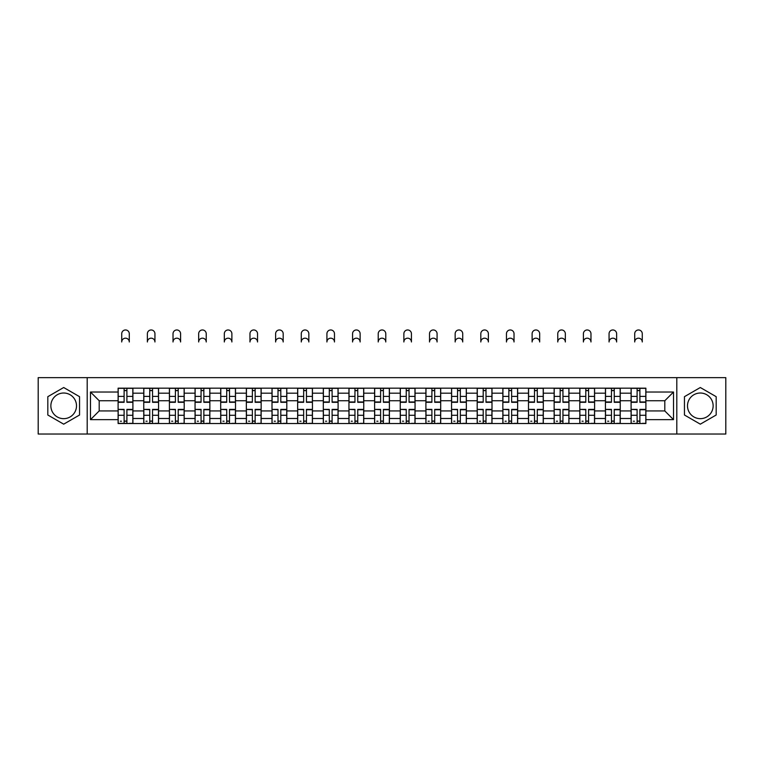 <?xml version="1.0" encoding="UTF-8"?>
<svg xmlns="http://www.w3.org/2000/svg" width="764" height="764" viewBox="0 0 764 764"><rect width="100%" height="100%" fill="white"/><g stroke="black" fill="none" stroke-linecap="round" stroke-linejoin="round"><path stroke-width="1.15" d="M63.689 418.662A12.826 12.826 0 0 1 50.863 405.837A12.826 12.826 0 0 1 63.689 393.021A12.826 12.826 0 0 1 76.505 405.837A12.826 12.826 0 0 1 63.689 418.662M700.311 418.662A12.826 12.826 0 0 1 687.495 405.837A12.826 12.826 0 0 1 700.311 393.021A12.826 12.826 0 0 1 713.137 405.837A12.826 12.826 0 0 1 700.311 418.662M676.799 434.038L725.8 434.038L725.8 377.645L38.2 377.645L38.2 434.038L676.799 434.038L676.799 377.645M143.756 423.514L143.756 393.183L132.907 393.183L132.907 423.514M132.907 393.183L132.907 388.169M143.756 393.183L143.756 388.169M158.559 388.169L158.559 423.514M169.407 423.514L169.407 388.169M184.2 388.169L184.2 423.514M195.059 423.514L195.059 388.169M209.852 388.169L209.852 423.514M220.7 423.514L220.7 388.169M235.503 388.169L235.503 423.514M246.352 423.514L246.352 388.169M261.154 388.169L261.154 423.514M272.003 423.514L272.003 388.169M286.806 388.169L286.806 423.514M297.654 423.514L297.654 388.169M312.447 388.169L312.447 423.514M323.306 423.514L323.306 388.169M338.099 388.169L338.099 423.514M348.947 423.514L348.947 388.169M363.75 388.169L363.75 423.514M374.599 423.514L374.599 388.169M389.401 388.169L389.401 423.514M400.25 423.514L400.25 388.169M415.053 388.169L415.053 423.514M425.901 423.514L425.901 388.169M440.694 388.169L440.694 423.514M451.553 423.514L451.553 388.169M466.346 388.169L466.346 423.514M477.194 423.514L477.194 388.169M491.997 388.169L491.997 423.514M502.846 423.514L502.846 388.169M517.648 388.169L517.648 423.514M528.497 423.514L528.497 388.169M543.299 388.169L543.299 423.514M554.148 423.514L554.148 388.169M568.941 388.169L568.941 423.514M579.8 423.514L579.8 388.169M594.593 388.169L594.593 423.514M605.441 423.514L605.441 388.169M620.244 388.169L620.244 423.514M631.093 423.514L631.093 388.169M631.093 410.936L620.244 410.936M605.441 410.936L594.593 410.936M579.8 410.936L568.941 410.936M554.148 410.936L543.299 410.936M528.497 410.936L517.648 410.936M502.846 410.936L491.997 410.936M477.194 410.936L466.346 410.936M451.553 410.936L440.694 410.936M425.901 410.936L415.053 410.936M400.25 410.936L389.401 410.936M374.599 410.936L363.75 410.936M348.947 410.936L338.099 410.936M323.306 410.936L312.447 410.936M297.654 410.936L286.806 410.936M272.003 410.936L261.154 410.936M246.352 410.936L235.503 410.936M220.7 410.936L209.852 410.936M195.059 410.936L184.2 410.936M169.407 410.936L158.559 410.936M143.756 410.936L132.907 410.936M631.093 400.747L620.244 400.747M605.441 400.747L594.593 400.747M579.8 400.747L568.941 400.747M554.148 400.747L543.299 400.747M528.497 400.747L517.648 400.747M502.846 400.747L491.997 400.747M477.194 400.747L466.346 400.747M451.553 400.747L440.694 400.747M425.901 400.747L415.053 400.747M400.25 400.747L389.401 400.747M374.599 400.747L363.75 400.747M348.947 400.747L338.099 400.747M323.306 400.747L312.447 400.747M297.654 400.747L286.806 400.747M272.003 400.747L261.154 400.747M246.352 400.747L235.503 400.747M220.7 400.747L209.852 400.747M195.059 400.747L184.2 400.747M169.407 400.747L158.559 400.747M143.756 400.747L132.907 400.747M99.196 410.936L118.105 410.936L118.105 400.747L99.196 400.747L99.196 410.936L90.486 419.656L90.486 392.027L118.105 392.027L118.105 400.747M645.895 400.747L645.895 410.936L664.804 410.936L664.804 400.747L645.895 400.747L645.895 388.169L118.105 388.169L118.105 392.027M645.895 392.027L673.514 392.027L673.514 419.656L645.895 419.656L645.895 410.936M118.105 410.936L118.105 423.514L645.895 423.514L645.895 419.656M118.105 419.656L90.486 419.656M87.201 434.038L87.201 377.645M79.551 396.678L63.689 387.52L47.817 396.678L47.817 415.005L63.689 424.163L79.551 415.005L79.551 396.678M716.183 396.678L700.311 387.52L684.448 396.678L684.448 415.005L700.311 424.163L716.183 415.005L716.183 396.678M126.9 421.05L124.112 421.05M124.112 390.633L126.9 390.633M152.552 421.05L149.754 421.05M149.754 390.633L152.552 390.633M178.203 421.05L175.405 421.05M175.405 390.633L178.203 390.633M203.854 421.05L201.056 421.05M201.056 390.633L203.854 390.633M229.506 421.05L226.707 421.05M226.707 390.633L229.506 390.633M255.147 421.05L252.359 421.05M252.359 390.633L255.147 390.633M280.799 421.05L278 421.05M278 390.633L280.799 390.633M306.45 421.05L303.652 421.05M303.652 390.633L306.45 390.633M332.101 421.05L329.303 421.05M329.303 390.633L332.101 390.633M357.753 421.05L354.954 421.05M354.954 390.633L357.753 390.633M383.394 421.05L380.606 421.05M380.606 390.633L383.394 390.633M409.046 421.05L406.247 421.05M406.247 390.633L409.046 390.633M434.697 421.05L431.899 421.05M431.899 390.633L434.697 390.633M460.348 421.05L457.55 421.05M457.55 390.633L460.348 390.633M485.999 421.05L483.201 421.05M483.201 390.633L485.999 390.633M511.641 421.05L508.853 421.05M508.853 390.633L511.641 390.633M537.293 421.05L534.494 421.05M534.494 390.633L537.293 390.633M562.944 421.05L560.146 421.05M560.146 390.633L562.944 390.633M588.595 421.05L585.797 421.05M585.797 390.633L588.595 390.633M614.246 421.05L611.448 421.05M611.448 390.633L614.246 390.633M639.888 421.05L637.1 421.05M637.1 390.633L639.888 390.633M90.486 392.027L99.196 400.747M664.804 410.936L673.514 419.656M664.804 400.747L673.514 392.027M129.288 341.966A3.782 3.782 0 0 0 125.506 338.185A3.782 3.782 0 0 0 121.724 341.966L121.724 333.744A3.782 3.782 0 0 1 125.506 329.962A3.782 3.782 0 0 1 129.288 333.744L129.288 341.966M126.9 402.303L126.9 388.332L132.821 388.332L132.821 402.303L126.9 402.303M124.112 390.471L126.9 390.471M124.112 388.332L118.191 388.332L118.191 402.303L124.112 402.303L124.112 388.332L126.9 388.332M124.112 409.724L118.191 409.38L124.112 409.38L124.112 423.351L118.191 423.351L121.476 423.351M118.191 409.724L118.191 423.351M126.9 421.212L124.112 421.212M121.476 421.212L120.33 421.212M129.536 423.351L132.821 423.351L132.821 409.38L126.9 409.38L126.9 423.351L121.724 423.351M132.821 423.351L129.288 423.351M154.939 341.966A3.782 3.782 0 0 0 151.157 338.185A3.782 3.782 0 0 0 147.376 341.966L147.376 333.744A3.782 3.782 0 0 1 151.157 329.962A3.782 3.782 0 0 1 154.939 333.744L154.939 341.966M152.552 402.303L152.552 388.332L158.473 388.332L158.473 402.303L152.552 402.303M149.754 390.471L152.552 390.471M149.754 388.332L143.842 388.332L143.842 402.303L149.754 402.303L149.754 388.332L152.552 388.332M180.59 341.966A3.782 3.782 0 0 0 176.809 338.185A3.782 3.782 0 0 0 173.027 341.966L173.027 333.744A3.782 3.782 0 0 1 176.809 329.962A3.782 3.782 0 0 1 180.59 333.744L180.59 341.966M178.203 402.303L178.203 388.332L184.124 388.332L184.124 402.303L178.203 402.303M175.405 390.471L178.203 390.471M175.405 388.332L169.484 388.332L169.484 402.303L175.405 402.303L175.405 388.332L178.203 388.332M149.754 409.724L143.842 409.38L149.754 409.38L149.754 423.351L143.842 423.351L147.127 423.351M143.842 409.724L143.842 423.351M152.552 421.212L149.754 421.212M147.127 421.212L145.981 421.212M155.188 423.351L158.473 423.351L158.473 409.38L152.552 409.38L152.552 423.351L147.376 423.351M158.473 423.351L154.939 423.351M175.405 409.724L169.484 409.38L175.405 409.38L175.405 423.351L169.484 423.351L172.779 423.351M169.484 409.724L169.484 423.351M178.203 421.212L175.405 421.212M172.779 421.212L171.623 421.212M180.829 423.351L184.124 423.351L184.124 409.38L178.203 409.38L178.203 423.351L173.027 423.351M184.124 423.351L180.59 423.351M206.232 341.966A3.782 3.782 0 0 0 202.45 338.185A3.782 3.782 0 0 0 198.669 341.966L198.669 333.744A3.782 3.782 0 0 1 202.45 329.962A3.782 3.782 0 0 1 206.232 333.744L206.232 341.966M203.854 402.303L203.854 388.332L209.775 388.332L209.775 402.303L203.854 402.303M201.056 390.471L203.854 390.471M201.056 388.332L195.135 388.332L195.135 402.303L201.056 402.303L201.056 388.332L203.854 388.332M231.884 341.966A3.782 3.782 0 0 0 228.102 338.185A3.782 3.782 0 0 0 224.32 341.966L224.32 333.744A3.782 3.782 0 0 1 228.102 329.962A3.782 3.782 0 0 1 231.884 333.744L231.884 341.966M229.506 402.303L229.506 388.332L235.417 388.332L235.417 402.303L229.506 402.303M226.707 390.471L229.506 390.471M226.707 388.332L220.786 388.332L220.786 402.303L226.707 402.303L226.707 388.332L229.506 388.332M257.535 341.966A3.782 3.782 0 0 0 253.753 338.185A3.782 3.782 0 0 0 249.971 341.966L249.971 333.744A3.782 3.782 0 0 1 253.753 329.962A3.782 3.782 0 0 1 257.535 333.744L257.535 341.966M255.147 402.303L255.147 388.332L261.068 388.332L261.068 402.303L255.147 402.303M252.359 390.471L255.147 390.471M252.359 388.332L246.438 388.332L246.438 402.303L252.359 402.303L252.359 388.332L255.147 388.332M201.056 409.724L195.135 409.38L201.056 409.38L201.056 423.351L195.135 423.351L198.43 423.351M195.135 409.724L195.135 423.351M203.854 421.212L201.056 421.212M198.43 421.212L197.274 421.212M206.481 423.351L209.775 423.351L209.775 409.38L203.854 409.38L203.854 423.351L198.669 423.351M209.775 423.351L206.232 423.351M226.707 409.724L220.786 409.38L226.707 409.38L226.707 423.351L220.786 423.351L224.072 423.351M220.786 409.724L220.786 423.351M229.506 421.212L226.707 421.212M224.072 421.212L222.926 421.212M232.132 423.351L235.417 423.351L235.417 409.38L229.506 409.38L229.506 423.351L224.32 423.351M235.417 423.351L231.884 423.351M252.359 409.724L246.438 409.38L252.359 409.38L252.359 423.351L246.438 423.351L249.723 423.351M246.438 409.724L246.438 423.351M255.147 421.212L252.359 421.212M249.723 421.212L248.577 421.212M257.783 423.351L261.068 423.351L261.068 409.38L255.147 409.38L255.147 423.351L249.971 423.351M261.068 423.351L257.535 423.351M283.186 341.966A3.782 3.782 0 0 0 279.404 338.185A3.782 3.782 0 0 0 275.623 341.966L275.623 333.744A3.782 3.782 0 0 1 279.404 329.962A3.782 3.782 0 0 1 283.186 333.744L283.186 341.966M280.799 402.303L280.799 388.332L286.72 388.332L286.72 402.303L280.799 402.303M278 390.471L280.799 390.471M278 388.332L272.089 388.332L272.089 402.303L278 402.303L278 388.332L280.799 388.332M278 409.724L272.089 409.38L278 409.38L278 423.351L272.089 423.351L275.374 423.351M272.089 409.724L272.089 423.351M280.799 421.212L278 421.212M275.374 421.212L274.219 421.212M283.434 423.351L286.72 423.351L286.72 409.38L280.799 409.38L280.799 423.351L275.623 423.351M286.72 423.351L283.186 423.351M308.837 341.966A3.782 3.782 0 0 0 305.056 338.185A3.782 3.782 0 0 0 301.274 341.966L301.274 333.744A3.782 3.782 0 0 1 305.056 329.962A3.782 3.782 0 0 1 308.837 333.744L308.837 341.966M306.45 402.303L306.45 388.332L312.371 388.332L312.371 402.303L306.45 402.303M303.652 390.471L306.45 390.471M303.652 388.332L297.731 388.332L297.731 402.303L303.652 402.303L303.652 388.332L306.45 388.332M303.652 409.724L297.731 409.38L303.652 409.38L303.652 423.351L297.731 423.351L301.026 423.351M297.731 409.724L297.731 423.351M306.45 421.212L303.652 421.212M301.026 421.212L299.87 421.212M309.076 423.351L312.371 423.351L312.371 409.38L306.45 409.38L306.45 423.351L301.274 423.351M312.371 423.351L308.837 423.351M334.479 341.966A3.782 3.782 0 0 0 330.697 338.185A3.782 3.782 0 0 0 326.916 341.966L326.916 333.744A3.782 3.782 0 0 1 330.697 329.962A3.782 3.782 0 0 1 334.479 333.744L334.479 341.966M332.101 402.303L332.101 388.332L338.022 388.332L338.022 402.303L332.101 402.303M329.303 390.471L332.101 390.471M329.303 388.332L323.382 388.332L323.382 402.303L329.303 402.303L329.303 388.332L332.101 388.332M329.303 409.724L323.382 409.38L329.303 409.38L329.303 423.351L323.382 423.351L326.677 423.351M323.382 409.724L323.382 423.351M332.101 421.212L329.303 421.212M326.677 421.212L325.521 421.212M334.727 423.351L338.022 423.351L338.022 409.38L332.101 409.38L332.101 423.351L326.916 423.351M338.022 423.351L334.479 423.351M360.13 341.966A3.782 3.782 0 0 0 356.349 338.185A3.782 3.782 0 0 0 352.567 341.966L352.567 333.744A3.782 3.782 0 0 1 356.349 329.962A3.782 3.782 0 0 1 360.13 333.744L360.13 341.966M357.753 402.303L357.753 388.332L363.664 388.332L363.664 402.303L357.753 402.303M354.954 390.471L357.753 390.471M354.954 388.332L349.033 388.332L349.033 402.303L354.954 402.303L354.954 388.332L357.753 388.332M354.954 409.724L349.033 409.38L354.954 409.38L354.954 423.351L349.033 423.351L352.319 423.351M349.033 409.724L349.033 423.351M357.753 421.212L354.954 421.212M352.319 421.212L351.173 421.212M360.379 423.351L363.664 423.351L363.664 409.38L357.753 409.38L357.753 423.351L352.567 423.351M363.664 423.351L360.13 423.351M385.782 341.966A3.782 3.782 0 0 0 382 338.185A3.782 3.782 0 0 0 378.218 341.966L378.218 333.744A3.782 3.782 0 0 1 382 329.962A3.782 3.782 0 0 1 385.782 333.744L385.782 341.966M383.394 402.303L383.394 388.332L389.315 388.332L389.315 402.303L383.394 402.303M380.606 390.471L383.394 390.471M380.606 388.332L374.685 388.332L374.685 402.303L380.606 402.303L380.606 388.332L383.394 388.332M380.606 409.724L374.685 409.38L380.606 409.38L380.606 423.351L374.685 423.351L377.97 423.351M374.685 409.724L374.685 423.351M383.394 421.212L380.606 421.212M377.97 421.212L376.824 421.212M386.03 423.351L389.315 423.351L389.315 409.38L383.394 409.38L383.394 423.351L378.218 423.351M389.315 423.351L385.782 423.351M411.433 341.966A3.782 3.782 0 0 0 407.651 338.185A3.782 3.782 0 0 0 403.869 341.966L403.869 333.744A3.782 3.782 0 0 1 407.651 329.962A3.782 3.782 0 0 1 411.433 333.744L411.433 341.966M409.046 402.303L409.046 388.332L414.967 388.332L414.967 402.303L409.046 402.303M406.247 390.471L409.046 390.471M406.247 388.332L400.336 388.332L400.336 402.303L406.247 402.303L406.247 388.332L409.046 388.332M406.247 409.724L400.336 409.38L406.247 409.38L406.247 423.351L400.336 423.351L403.621 423.351M400.336 409.724L400.336 423.351M409.046 421.212L406.247 421.212M403.621 421.212L402.466 421.212M411.681 423.351L414.967 423.351L414.967 409.38L409.046 409.38L409.046 423.351L403.869 423.351M414.967 423.351L411.433 423.351M437.084 341.966A3.782 3.782 0 0 0 433.303 338.185A3.782 3.782 0 0 0 429.521 341.966L429.521 333.744A3.782 3.782 0 0 1 433.303 329.962A3.782 3.782 0 0 1 437.084 333.744L437.084 341.966M434.697 402.303L434.697 388.332L440.618 388.332L440.618 402.303L434.697 402.303M431.899 390.471L434.697 390.471M431.899 388.332L425.978 388.332L425.978 402.303L431.899 402.303L431.899 388.332L434.697 388.332M431.899 409.724L425.978 409.38L431.899 409.38L431.899 423.351L425.978 423.351L429.272 423.351M425.978 409.724L425.978 423.351M434.697 421.212L431.899 421.212M429.272 421.212L428.117 421.212M437.323 423.351L440.618 423.351L440.618 409.38L434.697 409.38L434.697 423.351L429.521 423.351M440.618 423.351L437.084 423.351M462.726 341.966A3.782 3.782 0 0 0 458.944 338.185A3.782 3.782 0 0 0 455.163 341.966L455.163 333.744A3.782 3.782 0 0 1 458.944 329.962A3.782 3.782 0 0 1 462.726 333.744L462.726 341.966M460.348 402.303L460.348 388.332L466.269 388.332L466.269 402.303L460.348 402.303M457.55 390.471L460.348 390.471M457.55 388.332L451.629 388.332L451.629 402.303L457.55 402.303L457.55 388.332L460.348 388.332M457.55 409.724L451.629 409.38L457.55 409.38L457.55 423.351L451.629 423.351L454.924 423.351M451.629 409.724L451.629 423.351M460.348 421.212L457.55 421.212M454.924 421.212L453.768 421.212M462.974 423.351L466.269 423.351L466.269 409.38L460.348 409.38L460.348 423.351L455.163 423.351M466.269 423.351L462.726 423.351M488.377 341.966A3.782 3.782 0 0 0 484.596 338.185A3.782 3.782 0 0 0 480.814 341.966L480.814 333.744A3.782 3.782 0 0 1 484.596 329.962A3.782 3.782 0 0 1 488.377 333.744L488.377 341.966M485.999 402.303L485.999 388.332L491.911 388.332L491.911 402.303L485.999 402.303M483.201 390.471L485.999 390.471M483.201 388.332L477.28 388.332L477.28 402.303L483.201 402.303L483.201 388.332L485.999 388.332M483.201 409.724L477.28 409.38L483.201 409.38L483.201 423.351L477.28 423.351L480.566 423.351M477.28 409.724L477.28 423.351M485.999 421.212L483.201 421.212M480.566 421.212L479.42 421.212M488.626 423.351L491.911 423.351L491.911 409.38L485.999 409.38L485.999 423.351L480.814 423.351M491.911 423.351L488.377 423.351M514.029 341.966A3.782 3.782 0 0 0 510.247 338.185A3.782 3.782 0 0 0 506.465 341.966L506.465 333.744A3.782 3.782 0 0 1 510.247 329.962A3.782 3.782 0 0 1 514.029 333.744L514.029 341.966M511.641 402.303L511.641 388.332L517.562 388.332L517.562 402.303L511.641 402.303M508.853 390.471L511.641 390.471M508.853 388.332L502.932 388.332L502.932 402.303L508.853 402.303L508.853 388.332L511.641 388.332M508.853 409.724L502.932 409.38L508.853 409.38L508.853 423.351L502.932 423.351L506.217 423.351M502.932 409.724L502.932 423.351M511.641 421.212L508.853 421.212M506.217 421.212L505.071 421.212M514.277 423.351L517.562 423.351L517.562 409.38L511.641 409.38L511.641 423.351L506.465 423.351M517.562 423.351L514.029 423.351M539.68 341.966A3.782 3.782 0 0 0 535.898 338.185A3.782 3.782 0 0 0 532.116 341.966L532.116 333.744A3.782 3.782 0 0 1 535.898 329.962A3.782 3.782 0 0 1 539.68 333.744L539.68 341.966M537.293 402.303L537.293 388.332L543.214 388.332L543.214 402.303L537.293 402.303M534.494 390.471L537.293 390.471M534.494 388.332L528.583 388.332L528.583 402.303L534.494 402.303L534.494 388.332L537.293 388.332M534.494 409.724L528.583 409.38L534.494 409.38L534.494 423.351L528.583 423.351L531.868 423.351M528.583 409.724L528.583 423.351M537.293 421.212L534.494 421.212M531.868 421.212L530.713 421.212M539.928 423.351L543.214 423.351L543.214 409.38L537.293 409.38L537.293 423.351L532.116 423.351M543.214 423.351L539.68 423.351M565.331 341.966A3.782 3.782 0 0 0 561.55 338.185A3.782 3.782 0 0 0 557.768 341.966L557.768 333.744A3.782 3.782 0 0 1 561.55 329.962A3.782 3.782 0 0 1 565.331 333.744L565.331 341.966M562.944 402.303L562.944 388.332L568.865 388.332L568.865 402.303L562.944 402.303M560.146 390.471L562.944 390.471M560.146 388.332L554.225 388.332L554.225 402.303L560.146 402.303L560.146 388.332L562.944 388.332M560.146 409.724L554.225 409.38L560.146 409.38L560.146 423.351L554.225 423.351L557.519 423.351M554.225 409.724L554.225 423.351M562.944 421.212L560.146 421.212M557.519 421.212L556.364 421.212M565.57 423.351L568.865 423.351L568.865 409.38L562.944 409.38L562.944 423.351L557.768 423.351M568.865 423.351L565.331 423.351M590.973 341.966A3.782 3.782 0 0 0 587.191 338.185A3.782 3.782 0 0 0 583.409 341.966L583.409 333.744A3.782 3.782 0 0 1 587.191 329.962A3.782 3.782 0 0 1 590.973 333.744L590.973 341.966M588.595 402.303L588.595 388.332L594.516 388.332L594.516 402.303L588.595 402.303M585.797 390.471L588.595 390.471M585.797 388.332L579.876 388.332L579.876 402.303L585.797 402.303L585.797 388.332L588.595 388.332M585.797 409.724L579.876 409.38L585.797 409.38L585.797 423.351L579.876 423.351L583.171 423.351M579.876 409.724L579.876 423.351M588.595 421.212L585.797 421.212M583.171 421.212L582.015 421.212M591.221 423.351L594.516 423.351L594.516 409.38L588.595 409.38L588.595 423.351L583.409 423.351M594.516 423.351L590.973 423.351M616.624 341.966A3.782 3.782 0 0 0 612.843 338.185A3.782 3.782 0 0 0 609.061 341.966L609.061 333.744A3.782 3.782 0 0 1 612.843 329.962A3.782 3.782 0 0 1 616.624 333.744L616.624 341.966M614.246 402.303L614.246 388.332L620.158 388.332L620.158 402.303L614.246 402.303M611.448 390.471L614.246 390.471M611.448 388.332L605.527 388.332L605.527 402.303L611.448 402.303L611.448 388.332L614.246 388.332M611.448 409.724L605.527 409.38L611.448 409.38L611.448 423.351L605.527 423.351L608.812 423.351M605.527 409.724L605.527 423.351M614.246 421.212L611.448 421.212M608.812 421.212L607.666 421.212M616.873 423.351L620.158 423.351L620.158 409.38L614.246 409.38L614.246 423.351L609.061 423.351M620.158 423.351L616.624 423.351M642.276 341.966A3.782 3.782 0 0 0 638.494 338.185A3.782 3.782 0 0 0 634.712 341.966L634.712 333.744A3.782 3.782 0 0 1 638.494 329.962A3.782 3.782 0 0 1 642.276 333.744L642.276 341.966M639.888 402.303L639.888 388.332L645.809 388.332L645.809 402.303L639.888 402.303M637.1 390.471L639.888 390.471M637.1 388.332L631.179 388.332L631.179 402.303L637.1 402.303L637.1 388.332L639.888 388.332M637.1 409.724L631.179 409.38L637.1 409.38L637.1 423.351L631.179 423.351L634.464 423.351M631.179 409.724L631.179 423.351M639.888 421.212L637.1 421.212M634.464 421.212L633.318 421.212M642.524 423.351L645.809 423.351L645.809 409.38L639.888 409.38L639.888 423.351L634.712 423.351M645.809 423.351L642.276 423.351M605.441 393.183L594.593 393.183M579.8 393.183L568.941 393.183M554.148 393.183L543.299 393.183M528.497 393.183L517.648 393.183M502.846 393.183L491.997 393.183M477.194 393.183L466.346 393.183M451.553 393.183L440.694 393.183M425.901 393.183L415.053 393.183M400.25 393.183L389.401 393.183M374.599 393.183L363.75 393.183M348.947 393.183L338.099 393.183M323.306 393.183L312.447 393.183M297.654 393.183L286.806 393.183M272.003 393.183L261.154 393.183M246.352 393.183L235.503 393.183M220.7 393.183L209.852 393.183M195.059 393.183L184.2 393.183M169.407 393.183L158.559 393.183M631.093 393.183L620.244 393.183M605.441 418.5L594.593 418.5M579.8 418.5L568.941 418.5M554.148 418.5L543.299 418.5M528.497 418.5L517.648 418.5M502.846 418.5L491.997 418.5M477.194 418.5L466.346 418.5M451.553 418.5L440.694 418.5M425.901 418.5L415.053 418.5M400.25 418.5L389.401 418.5M374.599 418.5L363.75 418.5M348.947 418.5L338.099 418.5M323.306 418.5L312.447 418.5M297.654 418.5L286.806 418.5M272.003 418.5L261.154 418.5M246.352 418.5L235.503 418.5M220.7 418.5L209.852 418.5M195.059 418.5L184.2 418.5M169.407 418.5L158.559 418.5M143.756 418.5L132.907 418.5M631.093 418.5L620.244 418.5M126.9 401.959L132.821 401.959M126.9 396.411L132.821 396.411M118.191 401.959L124.112 401.959M118.191 396.411L124.112 396.411M124.112 415.272L118.191 415.272M132.821 409.724L126.9 409.724M132.821 415.272L126.9 415.272M152.552 401.959L158.473 401.959M152.552 396.411L158.473 396.411M143.842 401.959L149.754 401.959M143.842 396.411L149.754 396.411M178.203 401.959L184.124 401.959M178.203 396.411L184.124 396.411M169.484 401.959L175.405 401.959M169.484 396.411L175.405 396.411M149.754 415.272L143.842 415.272M158.473 409.724L152.552 409.724M158.473 415.272L152.552 415.272M175.405 415.272L169.484 415.272M184.124 409.724L178.203 409.724M184.124 415.272L178.203 415.272M203.854 401.959L209.775 401.959M203.854 396.411L209.775 396.411M195.135 401.959L201.056 401.959M195.135 396.411L201.056 396.411M229.506 401.959L235.417 401.959M229.506 396.411L235.417 396.411M220.786 401.959L226.707 401.959M220.786 396.411L226.707 396.411M255.147 401.959L261.068 401.959M255.147 396.411L261.068 396.411M246.438 401.959L252.359 401.959M246.438 396.411L252.359 396.411M201.056 415.272L195.135 415.272M209.775 409.724L203.854 409.724M209.775 415.272L203.854 415.272M226.707 415.272L220.786 415.272M235.417 409.724L229.506 409.724M235.417 415.272L229.506 415.272M252.359 415.272L246.438 415.272M261.068 409.724L255.147 409.724M261.068 415.272L255.147 415.272M280.799 401.959L286.72 401.959M280.799 396.411L286.72 396.411M272.089 401.959L278 401.959M272.089 396.411L278 396.411M278 415.272L272.089 415.272M286.72 409.724L280.799 409.724M286.72 415.272L280.799 415.272M306.45 401.959L312.371 401.959M306.45 396.411L312.371 396.411M297.731 401.959L303.652 401.959M297.731 396.411L303.652 396.411M303.652 415.272L297.731 415.272M312.371 409.724L306.45 409.724M312.371 415.272L306.45 415.272M332.101 401.959L338.022 401.959M332.101 396.411L338.022 396.411M323.382 401.959L329.303 401.959M323.382 396.411L329.303 396.411M329.303 415.272L323.382 415.272M338.022 409.724L332.101 409.724M338.022 415.272L332.101 415.272M357.753 401.959L363.664 401.959M357.753 396.411L363.664 396.411M349.033 401.959L354.954 401.959M349.033 396.411L354.954 396.411M354.954 415.272L349.033 415.272M363.664 409.724L357.753 409.724M363.664 415.272L357.753 415.272M383.394 401.959L389.315 401.959M383.394 396.411L389.315 396.411M374.685 401.959L380.606 401.959M374.685 396.411L380.606 396.411M380.606 415.272L374.685 415.272M389.315 409.724L383.394 409.724M389.315 415.272L383.394 415.272M409.046 401.959L414.967 401.959M409.046 396.411L414.967 396.411M400.336 401.959L406.247 401.959M400.336 396.411L406.247 396.411M406.247 415.272L400.336 415.272M414.967 409.724L409.046 409.724M414.967 415.272L409.046 415.272M434.697 401.959L440.618 401.959M434.697 396.411L440.618 396.411M425.978 401.959L431.899 401.959M425.978 396.411L431.899 396.411M431.899 415.272L425.978 415.272M440.618 409.724L434.697 409.724M440.618 415.272L434.697 415.272M460.348 401.959L466.269 401.959M460.348 396.411L466.269 396.411M451.629 401.959L457.55 401.959M451.629 396.411L457.55 396.411M457.55 415.272L451.629 415.272M466.269 409.724L460.348 409.724M466.269 415.272L460.348 415.272M485.999 401.959L491.911 401.959M485.999 396.411L491.911 396.411M477.28 401.959L483.201 401.959M477.28 396.411L483.201 396.411M483.201 415.272L477.28 415.272M491.911 409.724L485.999 409.724M491.911 415.272L485.999 415.272M511.641 401.959L517.562 401.959M511.641 396.411L517.562 396.411M502.932 401.959L508.853 401.959M502.932 396.411L508.853 396.411M508.853 415.272L502.932 415.272M517.562 409.724L511.641 409.724M517.562 415.272L511.641 415.272M537.293 401.959L543.214 401.959M537.293 396.411L543.214 396.411M528.583 401.959L534.494 401.959M528.583 396.411L534.494 396.411M534.494 415.272L528.583 415.272M543.214 409.724L537.293 409.724M543.214 415.272L537.293 415.272M562.944 401.959L568.865 401.959M562.944 396.411L568.865 396.411M554.225 401.959L560.146 401.959M554.225 396.411L560.146 396.411M560.146 415.272L554.225 415.272M568.865 409.724L562.944 409.724M568.865 415.272L562.944 415.272M588.595 401.959L594.516 401.959M588.595 396.411L594.516 396.411M579.876 401.959L585.797 401.959M579.876 396.411L585.797 396.411M585.797 415.272L579.876 415.272M594.516 409.724L588.595 409.724M594.516 415.272L588.595 415.272M614.246 401.959L620.158 401.959M614.246 396.411L620.158 396.411M605.527 401.959L611.448 401.959M605.527 396.411L611.448 396.411M611.448 415.272L605.527 415.272M620.158 409.724L614.246 409.724M620.158 415.272L614.246 415.272M639.888 401.959L645.809 401.959M639.888 396.411L645.809 396.411M631.179 401.959L637.1 401.959M631.179 396.411L637.1 396.411M637.1 415.272L631.179 415.272M645.809 409.724L639.888 409.724M645.809 415.272L639.888 415.272"/></g></svg>
